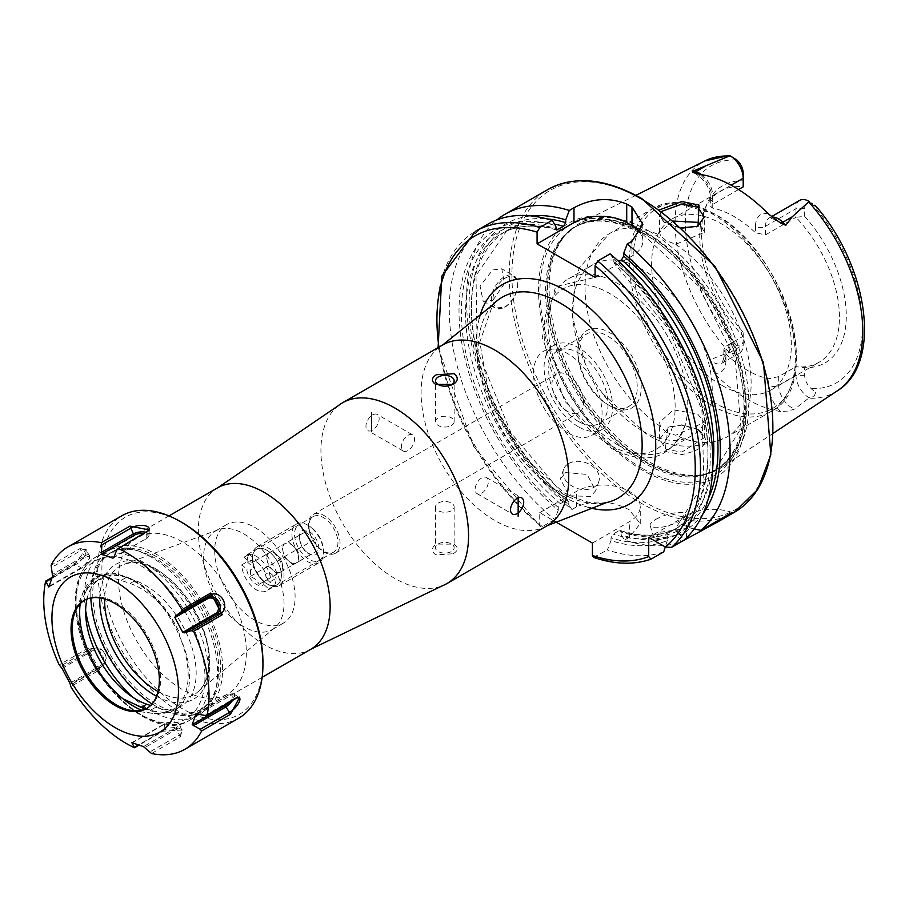 <?xml version="1.0" encoding="UTF-8"?>
<svg xmlns="http://www.w3.org/2000/svg" width="909" height="909" viewBox="0 0 909 909"><rect width="100%" height="100%" fill="white"/><g stroke="black" fill="none" stroke-linecap="round" stroke-linejoin="round"><path stroke-width="0.68" stroke-dasharray="4.54 3.41" d="M680.943 227.954L663.172 221.637L659.298 209.968M661.354 211.49L659.57 215.592L664.445 222.523L666.115 223.569L681.886 228.5L697.283 226.523M699.021 429.912L681.807 425.151L668.047 427.31L664.979 451.534L682.148 454.534C705.873 449.148 711.497 440.933 699.021 429.912L697.646 429.128L704.305 437.74L681.932 452.057L666.115 449.421L659.57 439.138L669.229 426.821L681.909 424.821L697.748 429.184M565.614 472.566L587.078 474.407L595.759 490.621L590.68 496.45L568.841 495.735L560.421 478.748L565.614 472.566M568.648 463.522A18.634 13.555 -161.4 0 1 590.305 464.806A18.634 13.555 -161.4 0 1 598.849 481.406A18.634 13.555 -161.4 0 1 593.713 487.406A18.634 13.555 -161.4 0 1 572.068 486.133A18.634 13.555 -161.4 0 1 563.512 469.533A18.634 13.555 -161.4 0 1 568.648 463.522M659.968 532.254L689.954 527.959L684.045 533.776L654.4 539.173L659.968 532.254M655.889 519.346A18.634 5.454 162.5 0 1 674.376 512.949A18.634 5.454 162.5 0 1 685.716 514.494A18.634 5.454 162.5 0 1 679.977 520.868A18.634 5.454 162.5 0 1 661.491 527.254A18.634 5.454 162.5 0 1 650.162 525.709A18.634 5.454 162.5 0 1 655.889 519.346M203.627 557.092A56.847 32.826 -120 0 0 228.443 614.302A56.847 32.826 -120 0 0 272.257 629.539A56.847 32.826 -120 0 0 274.938 627.664A56.847 32.826 -120 0 0 284.028 603.508A56.847 32.826 -120 0 0 261.042 548.297A56.847 32.826 -120 0 0 218.365 529.686A56.847 32.826 -120 0 0 215.399 531.072A56.847 32.826 -120 0 0 203.627 557.092M214.706 550.695A56.847 32.826 -120 0 0 239.522 607.916A56.847 32.826 -120 0 0 283.324 623.142A56.847 32.826 -120 0 0 295.107 597.122A56.847 32.826 -120 0 0 270.291 539.901A56.847 32.826 -120 0 0 226.477 524.675A56.847 32.826 -120 0 0 214.706 550.695M252.395 558.615A20.498 11.84 -120 0 0 261.337 579.249A20.498 11.84 -120 0 0 277.143 584.748A20.498 11.84 -120 0 0 281.381 575.363A20.498 11.84 -120 0 0 272.439 554.729A20.498 11.84 -120 0 0 256.633 549.229A20.498 11.84 -120 0 0 252.395 558.615A20.498 11.84 60 0 1 256.633 549.229A20.498 11.84 60 0 1 270.768 553.104A20.498 11.84 60 0 1 277.143 584.748A20.498 11.84 60 0 1 266.882 583.726A20.498 11.84 60 0 1 263.008 580.874A20.498 11.84 60 0 1 252.395 558.615L252.395 557.092A22.373 12.919 60 0 1 257.02 546.854A22.373 12.919 60 0 1 272.439 551.081A22.373 12.919 60 0 1 279.393 585.601A22.373 12.919 60 0 1 268.2 584.487A22.373 12.919 60 0 1 263.974 581.374A22.373 12.919 60 0 1 252.395 557.092M308.946 525.97A20.498 11.84 -120 0 0 317.889 546.604A20.498 11.84 -120 0 0 333.694 552.093A20.498 11.84 -120 0 0 337.932 542.707A20.498 11.84 -120 0 0 328.99 522.073A20.498 11.84 -120 0 0 313.185 516.585A20.498 11.84 -120 0 0 308.946 525.97M308.412 524.754A22.373 12.919 -120 0 0 324.229 552.149A22.373 12.919 -120 0 0 335.41 553.251A22.373 12.919 -120 0 0 340.046 543.014A22.373 12.919 -120 0 0 324.229 515.619A22.373 12.919 -120 0 0 313.048 514.517A22.373 12.919 -120 0 0 308.412 524.754M338.262 405.709A104.376 60.267 -120 0 0 320.934 450.557A104.376 60.267 -120 0 0 394.745 578.397A104.376 60.267 -120 0 0 442.251 585.828M222.614 668.649A93.195 53.813 -120 0 0 181.936 574.852A93.195 53.813 -120 0 0 110.114 549.888A93.195 53.813 -120 0 0 90.809 592.554A93.195 53.813 -120 0 0 156.712 706.691A93.195 53.813 -120 0 0 203.309 711.304A93.195 53.813 -120 0 0 222.614 668.649M152.042 703.93A90.4 52.188 -120 0 0 154.735 705.554A90.4 52.188 -120 0 0 218.66 668.649A90.4 52.188 -120 0 0 154.735 557.933A90.4 52.188 -120 0 0 90.809 594.838L90.809 592.554M451.421 425.446A9.317 5.386 -0 0 0 454.148 421.64A9.317 5.386 -0 0 0 448.387 416.674A9.317 5.386 -0 0 0 438.24 417.845A9.317 5.386 -0 0 0 435.502 421.64A9.317 5.386 -0 0 0 441.263 426.616A9.317 5.386 -0 0 0 451.421 425.446M481.725 493.178A9.317 5.386 120 0 0 487.815 484.963A9.317 5.386 120 0 0 486.395 477.498A9.317 5.386 120 0 0 481.725 477.952A9.317 5.386 120 0 0 475.646 486.167A9.317 5.386 120 0 0 477.066 493.632A9.317 5.386 120 0 0 481.725 493.178M438.24 543.923A9.317 5.386 180 0 1 448.387 542.753A9.317 5.386 180 0 1 454.148 547.729A9.317 5.386 180 0 1 451.421 551.536A9.317 5.386 180 0 1 441.263 552.695A9.317 5.386 180 0 1 435.502 547.729A9.317 5.386 180 0 1 438.24 543.923M438.24 503.063A9.317 5.386 180 0 1 448.387 501.904A9.317 5.386 180 0 1 454.148 506.87A9.317 5.386 180 0 1 451.421 510.676A9.317 5.386 180 0 1 441.263 511.847A9.317 5.386 180 0 1 435.502 506.87A9.317 5.386 180 0 1 438.24 503.063M453.227 553.774C458.295 550.638 458.579 547.434 454.057 544.161L436.434 544.082C431.355 547.559 431.082 551.138 435.604 554.808L453.227 553.774M372.542 414.913A9.317 5.386 -60 0 1 377.201 414.447A9.317 5.386 -60 0 1 378.633 421.924A9.317 5.386 -60 0 1 372.542 430.127A9.317 5.386 -60 0 1 367.884 430.593A9.317 5.386 -60 0 1 366.452 423.128A9.317 5.386 -60 0 1 372.542 414.913M407.925 435.343A9.317 5.386 -60 0 1 412.584 434.877A9.317 5.386 -60 0 1 414.015 442.353A9.317 5.386 -60 0 1 407.925 450.557A9.317 5.386 -60 0 1 403.266 451.023A9.317 5.386 -60 0 1 401.835 443.558A9.317 5.386 -60 0 1 407.925 435.343M371.497 431.616L371.497 412.231L371.497 431.616M492.803 300.356L504.415 283.619L501.791 268.803L492.803 269.916L480.054 286.017L483.156 301.084L492.803 300.356M768.287 213.865A25.27 14.589 60 0 0 755.504 226.261A7.079 4.091 0 0 0 765.526 226.261L795.966 208.684A18.191 10.499 60 0 1 799.738 200.355M673.285 221.08L659.57 232.363L660.445 235.476L666.115 240.692L675.728 244.294L704.305 232.363L700.578 224.421A98.786 57.04 60 0 0 743.198 336.216L743.198 344.841L725.927 354.805A7.079 4.091 0 0 0 723.848 357.692A7.079 4.091 0 0 0 725.927 360.589L725.927 354.067L723.848 349.738L725.927 346.181L743.198 336.216L743.198 332.16L743.198 344.841A18.191 10.499 60 0 1 739.426 353.169A18.191 10.499 60 0 1 730.325 352.26A18.191 10.499 60 0 1 729.984 352.067L728.314 346.227L730.734 343.579L736.756 345.636A125.272 72.322 60 0 1 685.352 223.103A125.272 72.322 60 0 1 736.756 159.95M804.67 375.303L795.966 375.303A18.191 10.499 -120 0 0 808.828 397.585A18.191 10.499 -120 0 0 809.169 397.778L814.396 395.926L815.589 392.563L811.101 388.563A12.044 6.954 -120 0 1 804.67 375.303L804.67 367.645A102.342 59.085 60 0 0 846.29 316.025A102.342 59.085 60 0 0 804.67 216.353L795.966 217.308A98.786 57.04 60 0 1 818.975 362.316A98.786 57.04 60 0 1 795.966 366.679L804.67 367.645M725.927 354.067A98.786 57.04 -120 0 0 747.3 370.281A98.786 57.04 -120 0 0 768.684 378.758L778.695 376.644L795.966 366.679L795.966 375.303L778.695 385.268A7.079 4.091 180 0 1 768.684 385.268A25.27 14.589 -120 0 0 780.467 411.482L788.16 411.061L794.864 408.959L809.169 397.778M666.115 432.309L660.445 426.423L659.57 422.367L673.399 409.811L697.748 414.118L704.305 422.367L675.728 435.241L666.115 432.309M578.34 426.741A48.461 27.974 60 0 1 546.684 384.041A48.461 27.974 60 0 1 554.104 345.204A48.461 27.974 60 0 1 578.34 347.602A48.461 27.974 60 0 1 609.996 390.313A48.461 27.974 60 0 1 602.565 429.139A48.461 27.974 60 0 1 578.34 426.741M567.795 432.832A48.461 27.974 60 0 1 536.14 390.131A48.461 27.974 60 0 1 543.559 351.294A48.461 27.974 60 0 1 567.795 353.692A48.461 27.974 60 0 1 599.451 396.392A48.461 27.974 60 0 1 592.02 435.229A48.461 27.974 60 0 1 567.795 432.832M567.795 411.527A22.373 12.919 60 0 1 553.183 391.813A22.373 12.919 60 0 1 556.615 373.894A22.373 12.919 60 0 1 567.795 374.997A22.373 12.919 60 0 1 582.408 394.711A22.373 12.919 60 0 1 578.976 412.629A22.373 12.919 60 0 1 567.795 411.527M642.39 470.135A146.894 84.81 60 0 1 538.526 290.221A146.894 84.81 60 0 1 642.39 230.25A146.894 84.81 60 0 1 746.266 410.164A146.894 84.81 60 0 1 642.39 470.135M648.981 231.079A141.225 81.537 60 0 1 740.551 353.249A141.225 81.537 60 0 1 722.053 467.169A141.225 81.537 60 0 1 704.929 474.191A141.225 81.537 60 0 1 648.981 461.692A141.225 81.537 60 0 1 560.785 349.533A141.225 81.537 60 0 1 566.273 234.022A141.225 81.537 60 0 1 580.919 222.716A141.225 81.537 60 0 1 648.981 231.079M721.485 385.189A98.786 57.04 60 0 1 656.946 298.141A98.786 57.04 60 0 1 672.092 218.978A98.786 57.04 60 0 1 721.485 223.875A98.786 57.04 60 0 1 786.024 310.923A98.786 57.04 60 0 1 770.877 390.086A98.786 57.04 60 0 1 721.485 385.189M642.39 430.855A98.786 57.04 60 0 1 602.406 393.233A98.786 57.04 60 0 1 585.123 363.305A98.786 57.04 60 0 1 592.998 264.644A98.786 57.04 60 0 1 642.39 269.53A98.786 57.04 60 0 1 706.929 356.589A98.786 57.04 60 0 1 691.783 435.741A98.786 57.04 60 0 1 642.39 430.855M617.915 444.978A98.786 57.04 60 0 1 553.388 357.93A98.786 57.04 60 0 1 568.523 278.768A98.786 57.04 60 0 1 600.417 276.131A98.786 57.04 60 0 1 617.915 283.665A98.786 57.04 60 0 1 685.545 423.583A98.786 57.04 60 0 1 667.32 449.875A98.786 57.04 60 0 1 617.915 444.978M609.575 405.664L609.575 405.664A44.734 25.827 60 0 1 577.942 350.874A44.734 25.827 60 0 1 609.575 332.614A44.734 25.827 60 0 1 641.209 387.404A44.734 25.827 60 0 1 609.575 405.664L607.598 404.528A41.939 24.213 60 0 1 577.942 353.158A41.939 24.213 60 0 1 586.635 333.967A41.939 24.213 60 0 1 607.598 336.035A41.939 24.213 60 0 1 634.993 372.997A41.939 24.213 60 0 1 628.562 406.596A41.939 24.213 60 0 1 607.598 404.528L609.575 405.664M578.34 421.412A41.939 24.213 60 0 1 550.945 384.462A41.939 24.213 60 0 1 557.365 350.851A41.939 24.213 60 0 1 578.34 352.931A41.939 24.213 60 0 1 605.735 389.893A41.939 24.213 60 0 1 599.304 423.492A41.939 24.213 60 0 1 578.34 421.412M804.67 216.353L804.67 208.684L795.966 208.684L795.966 217.308L765.526 234.886L755.504 232.784A98.786 57.04 -120 0 0 734.131 216.569A98.786 57.04 -120 0 0 712.747 208.104L710.679 206.65L712.747 204.423L738.551 189.526M700.566 224.409A98.786 57.04 60 0 1 704.327 210.309A98.786 57.04 60 0 1 720.189 191.208A98.786 57.04 60 0 1 743.198 186.845L743.198 173.199M780.467 411.482A134.248 77.515 60 0 1 747.3 399.244A134.248 77.515 60 0 1 714.144 373.19L709.759 359.828L729.984 352.067M677.341 534.697L677.341 531.095L675.239 529.015L669.388 532.39L667.274 536.912L667.274 540.503A177.664 102.569 60 0 1 610.996 540.594L610.996 537.833L613.109 534.128L618.961 530.742L620.233 530.515L621.063 532.026L621.063 534.776A177.664 102.569 60 0 0 677.341 534.697L680.909 541.934A186.39 107.614 60 0 1 624.631 540.003L629.346 537.276L640.266 523.607L629.346 509.915C611.791 500.552 594.213 499.53 576.624 506.836L571.909 509.563A186.39 107.614 60 0 1 496.871 219.898M743.198 332.16A102.342 59.085 60 0 1 706.327 205.411A102.342 59.085 60 0 1 743.198 180.857M743.198 339.818A12.044 6.954 60 0 1 736.756 345.636M734.529 158.359L728.314 155.541L729.984 155.746M804.67 208.684A12.044 6.954 60 0 1 811.101 202.866L813.032 203.684M694.283 528.89L689.329 527.777L686.215 525.981L681.239 525.538L675.296 528.981L703.941 483.224L701.918 410.164L669.081 329.615L614.12 263.212L618.711 261.474M703.009 513.755A177.664 102.569 60 0 1 689.329 527.777M610.075 253.872L613.632 259.133L614.12 263.212M615.745 263.19A171.392 98.956 60 0 1 675.387 528.924L676.148 531.788L679.262 533.583L683.75 540.298M613.632 259.133A177.664 102.569 60 0 1 679.262 533.583M621.063 534.776L624.631 540.003M571.909 509.563L568.352 504.336A177.664 102.569 60 0 1 470.692 329.228A177.664 102.569 60 0 1 531.049 215.91M568.352 504.336L567.852 500.268L566.239 500.314L560.387 503.688L558.274 507.404L558.274 510.154A177.664 102.569 60 0 1 459.022 312.571A177.664 102.569 60 0 1 555.638 225.648M620.233 530.515C641.424 537.151 659.786 536.628 675.342 528.958L675.239 529.015A171.392 98.956 60 0 1 618.961 530.742M667.274 540.503L665.274 546.945M663.718 551.865A186.39 107.614 60 0 1 607.439 549.934L610.996 540.594M558.274 510.154L554.717 519.493A186.39 107.614 60 0 1 454.852 356.533A186.39 107.614 60 0 1 487.883 224.171M593.463 557.342L607.439 549.934M554.717 519.493L542.355 526.629L540.344 526.686L539.719 525.038L539.719 512.653L554.922 521.436M592.441 543.093L629.346 521.789A37.28 21.521 0 0 0 640.266 506.563A37.28 21.521 0 0 0 617.256 486.679A37.28 21.521 0 0 0 576.624 491.349L539.719 512.653M595.077 277.37L631.982 256.065A37.28 21.521 0 0 0 642.902 240.84A37.28 21.521 0 0 0 640.425 233.136M732.018 512.426A37.28 21.521 0 0 0 686.397 515.63L648.719 537.389M90.809 594.838A90.4 52.188 -120 0 0 90.866 597.974M312.946 528.754A20.498 11.84 60 0 1 323.559 551.013A20.498 11.84 60 0 1 305.174 556.524A20.498 11.84 60 0 1 294.698 532.083A20.498 11.84 60 0 1 309.06 525.902A20.498 11.84 60 0 1 312.946 528.754M311.98 528.254A22.373 12.919 60 0 1 323.559 552.536A22.373 12.919 60 0 1 318.934 562.773A22.373 12.919 60 0 1 303.504 558.546A22.373 12.919 60 0 1 296.561 524.027A22.373 12.919 60 0 1 307.742 525.141A22.373 12.919 60 0 1 311.98 528.254M241.851 564.796L247.123 561.751A20.498 11.84 60 0 1 249.236 554.172L243.964 557.217A20.498 11.84 60 0 1 246.089 555.319A20.498 11.84 60 0 1 260.224 559.194A20.498 11.84 60 0 1 270.837 581.362L276.109 578.317A20.498 11.84 60 0 1 273.995 585.896L268.723 588.941A20.498 11.84 60 0 1 266.598 590.827A20.498 11.84 60 0 1 252.463 586.964A20.498 11.84 60 0 1 241.851 564.796L246.691 569.148A13.794 7.965 60 0 0 253.736 582.419A13.794 7.965 60 0 0 263.871 584.578L263.724 581.726L259.247 584.248L256.065 579.59L250.452 576.34L250.532 569.875L246.691 569.148M269.257 552.706A11.181 6.454 -120 0 0 269.2 552.74A11.181 6.454 -120 0 0 267.144 560.285A11.181 6.454 -120 0 0 272.677 570A11.181 6.454 -120 0 0 280.336 572.136A11.181 6.454 -120 0 0 280.392 572.113A11.181 6.454 -120 0 0 282.449 564.569A11.181 6.454 -120 0 0 276.915 554.854A11.181 6.454 -120 0 0 269.257 552.706L265.996 554.524L268.28 566.046L277.075 573.954L283.597 570.329L281.313 558.796L272.518 550.899L269.257 552.706M299.413 561.194L292.891 564.819L284.097 556.91L281.813 545.389L285.074 543.582A11.181 6.454 60 0 1 292.732 545.718A11.181 6.454 60 0 1 298.266 555.433A11.181 6.454 60 0 1 296.198 562.978A11.181 6.454 60 0 1 296.152 563.012A11.181 6.454 60 0 1 288.494 560.864A11.181 6.454 60 0 1 282.949 551.149A11.181 6.454 60 0 1 285.017 543.605A11.181 6.454 60 0 1 285.074 543.582L288.335 541.764L297.129 549.672L299.413 561.194L317.241 550.899L314.957 539.378L309.333 536.128L306.163 531.47L299.64 535.094L299.311 538.844L301.924 546.616L305.094 551.274L310.719 554.524L317.241 550.899M306.447 551.979A13.794 7.965 60 0 1 299.311 537.003A13.794 7.965 60 0 1 311.673 533.299A13.794 7.965 60 0 1 318.729 549.74A13.794 7.965 60 0 1 309.06 553.899A13.794 7.965 60 0 1 306.447 551.979M263.871 584.578L268.723 588.941M243.964 557.217L248.816 561.569L252.645 562.296L254.69 561.194L257.895 562.705L263.485 569.091L265.848 574.147L265.996 577.01L270.837 581.362M248.816 561.569A13.794 7.965 60 0 1 256.349 561.819A13.794 7.965 60 0 1 265.996 577.01M263.724 581.726L270.416 577.942L269.269 572.17L265.848 574.147M283.597 570.329L270.416 577.942M277.075 573.954L259.247 584.248M268.28 566.046L250.452 576.34M265.996 554.524L252.816 562.126L253.963 567.898L250.532 569.875M252.645 562.296L256.077 560.319L252.816 562.126M272.518 550.899L254.69 561.194M281.313 558.796L263.485 569.091M297.129 549.672L314.957 539.378M288.335 541.764L306.163 531.47M281.813 545.389L299.64 535.094M284.097 556.91L301.924 546.616M292.891 564.819L310.719 554.524M269.269 572.17L276.109 578.317M267.155 579.749L273.995 585.896M247.123 561.751L253.963 567.898M249.236 554.172L256.077 560.319M80.208 603.769A76.742 44.302 60 0 1 80.299 603.167L85.935 591.418A71.788 41.45 60 0 1 95.49 581.59A71.788 41.45 60 0 1 121.124 580.431L130.123 583.487A71.788 41.45 60 0 1 173.165 620.983L178.573 630.732L179.834 636.902A76.742 44.302 60 0 1 187.049 661.775A76.742 44.302 60 0 1 165.029 713.054L166.892 712.645L155.564 711.508A71.788 41.45 60 0 1 150.655 710.145L146.269 708.668M86.946 599.076A71.788 41.45 60 0 1 100.501 578.703A71.788 41.45 60 0 1 126.135 577.545L135.134 580.59A71.788 41.45 60 0 1 190.072 641.902A71.788 41.45 60 0 1 181.289 706.1A71.788 41.45 60 0 1 155.655 707.259L150.553 705.52M178.573 630.732L171.949 618.381L150.996 592.418L132.896 579.294L115.25 573.397L96.047 576.783L83.219 592.145A76.742 44.302 60 0 0 80.299 603.167A71.788 41.45 -120 0 0 80.094 627.824A71.788 41.45 -120 0 0 122.942 698.794M84.582 600.156A62.437 36.053 60 0 1 85.185 599.792A62.437 36.053 60 0 1 129.067 612.336A62.437 36.053 60 0 1 159.643 668.524A62.437 36.053 60 0 1 147.622 707.952A62.437 36.053 60 0 1 147.019 708.281M85.651 610.394A94.127 54.347 60 0 1 103.978 552.354A94.127 54.347 60 0 1 122.136 547.957A94.127 54.347 60 0 1 216.228 655.968A94.127 54.347 60 0 1 210.99 701.873A94.127 54.347 60 0 1 198.105 715.383A94.127 54.347 60 0 1 132.873 697.317M219.296 651.821A90.4 52.188 60 0 1 214.274 695.908A90.4 52.188 60 0 1 201.9 708.895A90.4 52.188 60 0 1 138.361 690.726A90.4 52.188 60 0 1 94.093 609.382A90.4 52.188 60 0 1 111.5 552.32A90.4 52.188 60 0 1 128.93 548.093A90.4 52.188 60 0 1 219.296 651.821M245.021 636.982A90.4 52.188 60 0 1 227.614 694.044A90.4 52.188 60 0 1 164.075 675.887A90.4 52.188 60 0 1 119.806 594.543A90.4 52.188 60 0 1 137.214 537.469A90.4 52.188 60 0 1 200.753 555.638A90.4 52.188 60 0 1 245.021 636.982M262.94 662.252A113.886 65.755 60 0 1 190.595 712.986A113.886 65.755 60 0 1 103.546 589.032A113.886 65.755 60 0 1 182.414 522.777M238.737 718.19A116.863 67.471 60 0 1 156.598 694.703A116.863 67.471 60 0 1 99.376 589.543A116.863 67.471 60 0 1 121.874 515.767M52.586 576.147L85.264 557.285A8.397 3.079 133.8 0 1 89.616 557.99A8.397 3.079 133.8 0 1 81.526 568.148L75.754 564.591L74.333 564.603L52.108 577.431M74.333 564.603L86.219 549.013L79.799 548.706L51.109 565.273M131.862 742.653L164.529 723.791A8.397 3.772 -9.2 0 1 177.21 722.735A8.397 3.772 -9.2 0 1 176.164 727.734L180.198 736.949L151.508 753.516M180.198 736.949L182.345 729.961L163.177 731.188L138.952 745.175M62.039 668.399L94.706 649.537A8.397 6.84 65.8 0 1 104.603 653.514A8.397 6.84 65.8 0 1 102.603 664.343L102.547 665.593L99.558 668.229L99.456 670.013L70.766 686.579M99.456 670.013L87.912 648.344L59.21 664.911M132.157 710.599L153.269 713.474A76.742 44.302 60 0 0 165.029 713.054A71.788 41.45 -120 0 0 174.698 709.895A71.788 41.45 -120 0 0 179.834 636.902A76.742 44.302 60 0 0 128.578 578.329A76.742 44.302 60 0 0 83.219 592.145L75.152 611.871M112.955 558.16L146.235 538.571L146.099 532.924L116.693 549.911M145.622 539.298A8.397 3.772 -9.2 0 0 147.281 538.026L148.122 537.139A9.522 4.272 -9.2 0 1 146.235 538.571L114.057 557.149M147.281 538.026A8.397 3.772 -9.2 0 0 144.167 533.515M146.974 531.901L146.099 532.924A10.703 4.806 -9.2 0 0 148.212 531.311A10.703 4.806 -9.2 0 0 148.712 530.686M148.122 537.139A9.522 4.272 -9.2 0 0 149.065 535.196A9.522 4.272 -9.2 0 0 146.144 532.379M81.526 568.148L48.847 587.009M89.616 557.99L89.684 556.638A9.522 3.488 133.8 0 1 80.526 568.159L49.063 586.316M89.684 556.638A9.522 3.488 133.8 0 0 89.389 555.319L85.73 550.161A10.703 3.92 133.8 0 1 86.06 551.649A10.703 3.92 133.8 0 1 75.754 564.591L51.722 578.476M85.73 550.161A10.703 3.92 133.8 0 0 80.515 550.763L51.109 567.739M89.389 555.319A9.522 3.488 133.8 0 0 84.753 555.842L52.574 574.42M102.603 664.343L69.936 683.204M94.706 649.537L93.593 648.821A9.522 7.761 65.8 0 1 96.036 648.015A9.522 7.761 65.8 0 1 105.137 654.025A9.522 7.761 65.8 0 1 103.603 664.82A9.522 7.761 65.8 0 1 102.547 665.593L70.368 684.17M103.603 664.82L100.751 667.365A10.703 8.726 65.8 0 1 99.558 668.229L70.152 685.204M100.751 667.365A10.703 8.726 65.8 0 0 102.478 655.219A10.703 8.726 65.8 0 0 92.241 648.458A10.703 8.726 65.8 0 0 89.491 649.367L60.085 666.354M176.164 727.734L143.497 746.596M177.21 722.735L178.289 723.314A9.522 4.272 -9.2 0 1 179.8 724.859A9.522 4.272 -9.2 0 1 177.096 728.984L144.917 747.562M179.8 724.859L181.914 730.541A10.703 4.806 -9.2 0 1 178.88 735.176L149.474 752.152M181.914 730.541A10.703 4.806 -9.2 0 0 180.209 728.802A10.703 4.806 -9.2 0 0 164.052 730.154L138.373 744.982M178.289 723.314A9.522 4.272 -9.2 0 0 163.915 724.518L132.248 742.801M195.958 713.792L228.636 694.931A8.397 3.079 -46.2 0 1 231.238 693.953A8.397 3.079 -46.2 0 1 229.113 702.35M228.636 694.931L197.458 713.508M231.238 693.953L232.579 693.817A9.522 3.488 -46.2 0 0 229.636 694.931L234.397 698.487L204.991 715.463M235.817 698.487L234.397 698.487A10.703 3.92 -46.2 0 1 237.715 697.248A10.703 3.92 -46.2 0 1 238.59 697.271M232.579 693.817A9.522 3.488 -46.2 0 1 233.92 694.067A9.522 3.488 -46.2 0 1 232.602 700.339M87.912 648.344L89.491 649.367L93.593 648.821L61.414 667.399M158.064 691.533A74.106 42.78 -120 0 0 197.56 692.158A74.106 42.78 -120 0 0 209.411 660.684A74.106 42.78 -120 0 0 179.437 588.702A74.106 42.78 -120 0 0 123.817 564.444A74.106 42.78 -120 0 0 104.615 598.963M217.649 487.803A93.195 53.813 -120 0 0 198.344 530.47A93.195 53.813 -120 0 0 239.022 624.256A93.195 53.813 -120 0 0 310.844 649.231M156.564 696.283A77.799 44.916 -120 0 0 209.752 663.502A77.799 44.916 -120 0 0 155.644 568.75A77.799 44.916 -120 0 0 99.751 597.883M505.324 278.052A17.521 10.113 -60 0 1 517.71 285.21A17.521 10.113 -60 0 1 505.324 306.663A17.521 10.113 -60 0 1 492.928 299.516A17.521 10.113 -60 0 1 505.324 278.052M504.529 307.128A18.634 10.76 120 0 0 516.71 290.698A18.634 10.76 120 0 0 513.846 275.768A18.634 10.76 120 0 0 504.529 276.688A18.634 10.76 120 0 0 492.36 293.107A18.634 10.76 120 0 0 495.212 308.049A18.634 10.76 120 0 0 504.529 307.128M765.526 234.886L765.526 226.261A18.191 10.499 60 0 1 769.287 217.933A18.191 10.499 60 0 1 772.025 217.115M730.734 343.579L728.314 346.227M778.695 376.644L778.695 385.268A18.191 10.499 -120 0 0 791.569 407.55A18.191 10.499 -120 0 0 794.864 408.959M547.104 525.743A104.376 60.267 60 0 1 494.905 520.573A104.376 60.267 60 0 1 426.719 428.582A104.376 60.267 60 0 1 442.717 344.943M560.126 492.383A115.966 66.959 60 0 1 487.531 399.79A115.966 66.959 60 0 1 492.633 304.947L479.804 342.148L489.542 397.96L520.721 453.898L563.762 492.667C586.044 502.995 600.36 506.279 606.689 502.518A115.966 66.959 60 0 1 560.126 492.383M588.441 507.427A126.805 73.209 60 0 1 566.08 497.791A126.805 73.209 60 0 1 479.248 318.309M734.267 512.369A186.39 107.614 60 0 1 641.072 503.143A186.39 107.614 60 0 1 519.312 338.887A186.39 107.614 60 0 1 547.877 189.538M642.39 199.525A184.527 106.535 60 0 1 772.877 425.526A184.527 106.535 60 0 1 642.39 500.859A184.527 106.535 60 0 1 511.915 274.859A184.527 106.535 60 0 1 642.39 199.525M642.152 468.328A144.52 83.435 60 0 1 539.969 291.334A144.52 83.435 60 0 1 642.152 232.329A144.52 83.435 60 0 1 744.346 409.323A144.52 83.435 60 0 1 642.152 468.328M644.754 463.374A140.293 80.992 60 0 1 553.115 339.75A140.293 80.992 60 0 1 574.613 227.33A140.293 80.992 60 0 1 644.754 234.283A140.293 80.992 60 0 1 736.404 357.907A140.293 80.992 60 0 1 714.906 470.317A140.293 80.992 60 0 1 644.754 463.374M646.174 233.465A140.293 80.992 60 0 1 737.824 357.089A140.293 80.992 60 0 1 716.315 469.498A140.293 80.992 60 0 1 646.174 462.556A140.293 80.992 60 0 1 554.524 338.932A140.293 80.992 60 0 1 576.033 226.511A140.293 80.992 60 0 1 646.174 233.465M646.856 462.261A140.418 81.071 60 0 1 559.16 350.738A140.418 81.071 60 0 1 564.625 235.897A140.418 81.071 60 0 1 646.856 232.965A140.418 81.071 60 0 1 741.789 368.827A140.418 81.071 60 0 1 702.487 474.691A140.418 81.071 60 0 1 646.856 462.261M714.633 402.846A115.568 66.721 60 0 1 632.914 261.303A115.568 66.721 60 0 1 714.633 214.126A115.568 66.721 60 0 1 796.352 355.669A115.568 66.721 60 0 1 714.633 402.846M712.349 405.687A117.431 67.8 60 0 1 635.641 302.208A117.431 67.8 60 0 1 653.639 208.104A117.431 67.8 60 0 1 712.349 213.922A117.431 67.8 60 0 1 789.069 317.4A117.431 67.8 60 0 1 771.059 411.493A117.431 67.8 60 0 1 712.349 405.687M660.445 426.423A117.431 67.8 60 0 1 589.986 322.843A117.431 67.8 60 0 1 609.371 233.658A117.431 67.8 60 0 1 660.445 235.476M609.575 444.853A92.729 53.54 60 0 1 544.002 331.285A92.729 53.54 60 0 1 609.575 293.425A92.729 53.54 60 0 1 675.148 406.993A92.729 53.54 60 0 1 609.575 444.853M837.587 390.654A132.725 76.629 60 0 1 808.703 398.256M729.143 352.328A132.725 76.629 60 0 1 704.952 160.916M811.101 202.866A125.272 72.322 60 0 1 862.516 325.399A125.272 72.322 60 0 1 811.101 388.563M708.372 498.507A174.369 100.672 60 0 1 686.215 525.981M712.815 466.01A171.392 98.956 60 0 1 681.239 525.538M613.632 261.894A174.369 100.672 60 0 1 676.148 531.788M677.341 531.095A174.369 100.672 60 0 1 621.063 532.026M568.352 501.586A174.369 100.672 60 0 1 471.919 319.798A174.369 100.672 60 0 1 546.945 218.887M566.239 500.314A171.392 98.956 60 0 1 476.236 350.84A171.392 98.956 60 0 1 506.904 230.511A171.392 98.956 60 0 1 554.604 224.125M669.388 532.39A171.392 98.956 60 0 1 613.109 534.128M560.387 503.688A171.392 98.956 60 0 1 470.385 354.226A171.392 98.956 60 0 1 501.052 233.897A171.392 98.956 60 0 1 555.751 229.136M667.274 536.912A174.369 100.672 60 0 1 610.996 537.833M558.274 507.404A174.369 100.672 60 0 1 461.352 313.912A174.369 100.672 60 0 1 555.638 228.42M651.355 559.001A186.39 107.614 60 0 1 595.077 557.058M542.355 526.629A186.39 107.614 60 0 1 442.501 363.668A186.39 107.614 60 0 1 475.521 231.306M539.719 525.038A182.664 105.467 60 0 1 438.945 347.124M675.728 244.294A117.431 67.8 60 0 1 746.187 347.874A117.431 67.8 60 0 1 726.802 437.059A117.431 67.8 60 0 1 675.728 435.241M576.624 506.836L576.624 491.349M629.346 537.276L629.346 521.789M631.982 241.226L631.982 256.065M686.397 537.901L686.397 515.63M768.684 385.268L768.684 378.758M815.589 392.563L814.396 395.926M725.927 360.589A25.27 14.589 60 0 1 714.144 373.19M723.848 349.738L723.848 357.692L722.155 363.134A18.191 10.499 60 0 0 725.927 354.805L725.927 346.181M739.426 353.169L722.155 363.134A18.191 10.499 60 0 1 709.759 359.828M712.747 208.104L712.747 201.582A25.27 14.589 -120 0 0 699.964 174.414M755.504 226.261L755.504 232.784M712.747 201.582A7.079 4.091 180 0 1 710.679 198.685A7.079 4.091 180 0 1 712.747 195.799L712.747 204.423M701.634 174.664A18.191 10.499 -120 0 1 712.747 195.799L731.143 185.175M728.314 155.541L730.734 156.825M121.124 580.431L126.135 577.545M166.892 712.645L153.269 713.474A76.742 44.302 60 0 1 141.69 710.259M207.797 660.832A94.127 54.347 60 0 1 189.674 720.258A94.127 54.347 60 0 1 123.522 701.339A94.127 54.347 60 0 1 77.424 616.643A94.127 54.347 60 0 1 95.547 557.217A94.127 54.347 60 0 1 161.7 576.136A94.127 54.347 60 0 1 207.797 660.832M203.616 661.354A91.15 52.62 60 0 1 153.53 720.36A91.15 52.62 60 0 1 77.379 618.563A91.15 52.62 60 0 1 127.476 559.546A91.15 52.62 60 0 1 203.616 661.354M155.564 711.508A75.447 43.564 60 0 1 145.349 709.077M85.935 591.418A75.447 43.564 60 0 1 173.165 620.983M150.655 710.145L155.655 707.259M130.123 583.487L135.134 580.59M85.264 557.285L79.799 548.706M164.529 723.791L164.052 730.154L163.177 731.188M664.456 222.523L663.172 221.637M598.849 481.406L595.759 490.621M685.716 514.494L689.954 527.959M274.938 627.664L197.56 692.158C204.718 686.17 208.422 676.114 208.65 661.979C211.331 613.814 152.632 549.502 123.817 564.444L218.365 529.686M283.324 623.142L272.257 629.539M333.694 552.093L266.598 590.827M168.96 515.914L110.114 549.888M454.148 421.64L454.148 380.791M486.395 477.498L521.777 497.916M454.148 506.87L454.148 547.729M412.584 434.877L377.201 414.447M483.156 301.084L495.212 308.049L505.086 307.174L509.71 303.538L514.267 297.504L517.187 290.63L517.698 281.506L513.846 275.768L501.791 268.803M775.854 219.819L769.287 217.933L771.468 216.683M659.57 439.138L659.57 422.367M659.57 232.363L659.57 215.592M543.559 351.294L554.104 345.204M313.048 514.517L556.615 373.894M704.929 474.191L716.315 469.498L714.906 470.317L741.028 428.434L735.165 358.862L698.26 285.835L642.902 234.465C615.802 219.455 593.043 217.081 574.613 227.33L566.273 234.022M602.406 393.233L645.72 433.457C669.126 449.069 696.158 450.273 726.802 437.059L771.059 411.493C825.792 384.882 784.728 250.543 714.213 213.74L673.728 202.355L653.639 208.104L609.371 233.658L579.374 267.837L574.624 282.12L572.5 317.002L585.123 363.305M568.523 278.768L592.998 264.644M600.417 276.131L555.569 286.699L542.241 337.409L564.773 401.187L611.121 448.262C648.015 466.737 672.819 458.5 685.545 423.583M577.942 353.158L577.942 350.874M557.365 350.851L586.635 333.967M672.092 218.978L720.189 191.208M773.275 433.241L722.053 467.169M635.914 195.321L580.919 222.716M770.877 390.086L818.975 362.316M704.327 210.309L706.327 205.411M556.501 229.943C534.935 223.784 516.46 225.102 501.052 233.897L506.904 230.511L475.998 275.597L477.202 350.101L510.96 432.809L567.852 500.268M438.104 347.613L473.396 445.989L540.344 526.686M599.304 423.492L628.562 406.596M667.32 449.875L691.783 435.741M335.41 553.251L578.976 412.629M592.02 435.229L602.565 429.139M640.266 523.607L640.266 506.563M642.902 224.273L642.902 240.84M704.305 232.363L704.305 216.99M704.305 437.74L704.305 422.367M694.26 172.88C704.702 179.425 710.179 188.027 710.679 198.685L710.679 206.65M668.058 427.31L669.24 426.821M698.021 226.227L696.68 226.796M403.266 451.023L367.884 430.593M435.502 506.87L435.502 547.729M477.066 493.632L512.449 514.062M435.502 421.64L435.502 380.791M154.735 705.554L156.712 706.691M262.156 677.33L203.309 711.304M313.185 516.585L246.089 555.319M226.477 524.675L215.399 531.072M650.162 525.709L654.4 539.173M563.512 469.533L560.421 478.748M323.559 551.013L323.559 552.536M279.393 585.601L318.934 562.773M266.882 583.726L268.2 584.487M269.2 552.74L285.017 543.605M299.311 538.844L299.311 537.003M307.515 553.013L309.06 553.899M280.392 572.113L296.198 562.978M257.895 562.705L256.349 561.819M257.02 546.854L296.561 524.027M309.06 525.902L307.742 525.141M95.49 581.59L100.501 578.703M146.417 708.645L147.622 707.952M103.978 552.354L95.547 557.217C78.583 568.398 72.254 588.6 76.549 617.825C84.628 679.932 153.28 744.414 189.674 720.258L198.105 715.383M214.274 695.908L210.99 701.873M201.9 708.895L227.614 694.044M111.5 552.32L137.214 537.469M128.93 548.093L122.136 547.957M83.98 600.497L85.185 599.792M174.698 709.895L181.289 706.1M148.212 531.311L149.451 529.992M149.065 535.196L149.281 529.129M86.06 551.649L86.219 549.013M96.036 648.015L92.241 648.458M180.209 728.802L182.345 729.961M237.715 697.248L239.794 697.044M233.92 694.067L239.215 697.521"/><path stroke-width="1.36" d="M659.298 209.968L681.807 201.525L699.021 205.093L698.021 226.227L680.943 227.954M697.283 226.523L704.305 216.99L697.748 207.275L681.909 204.082L661.354 211.49M217.649 487.803A93.195 53.813 -120 0 1 289.46 512.778A93.195 53.813 -120 0 1 330.137 606.564A93.195 53.813 -120 0 1 310.844 649.231L442.251 585.828A104.376 60.267 -120 0 0 446.933 583.567A104.376 60.267 -120 0 0 468.555 535.787A104.376 60.267 -120 0 0 394.745 407.948A104.376 60.267 -120 0 0 342.557 402.778A104.376 60.267 -120 0 0 338.262 405.709L217.649 487.803L168.96 515.914M451.421 384.598A9.317 5.386 -0 0 0 454.148 380.791A9.317 5.386 -0 0 0 448.387 375.815A9.317 5.386 -0 0 0 438.24 376.985A9.317 5.386 -0 0 0 435.502 380.791A9.317 5.386 -0 0 0 441.263 385.757A9.317 5.386 -0 0 0 451.421 384.598M436.434 374.735L454.057 373.701C458.579 377.371 458.295 380.951 453.227 384.427L435.604 384.359C431.082 381.076 431.355 377.871 436.434 374.735M517.107 513.596A9.317 5.386 120 0 0 523.198 505.393A9.317 5.386 120 0 0 521.777 497.916A9.317 5.386 120 0 0 517.107 498.382A9.317 5.386 120 0 0 511.028 506.597A9.317 5.386 120 0 0 512.449 514.062A9.317 5.386 120 0 0 517.107 513.596M518.153 496.893L518.153 516.289L518.153 496.893M771.468 216.683L799.738 200.355A18.191 10.499 60 0 1 808.828 201.264L808.828 201.264A18.191 10.499 60 0 1 809.169 201.468L792.125 216.876L785.808 225.296L780.626 223.114L768.287 213.865A135.191 78.049 60 0 0 734.131 186.856A135.191 78.049 60 0 0 699.964 174.414L692.919 172.483A7.079 5.238 98.9 0 0 695.487 171.869L692.453 171.392L692.919 172.483M700.566 224.421A98.786 57.04 60 0 1 700.566 224.409L697.748 222.353L673.285 221.08M731.143 185.175L743.198 178.221L743.198 186.845L738.551 189.526M618.711 261.474L621.597 259.804L623.699 256.088L623.699 253.316L627.267 243.942L631.982 241.226L642.902 224.273L631.982 207.093A186.39 107.614 -120 0 0 629.346 205.536A186.39 107.614 -120 0 0 626.71 204.048C609.178 197.083 591.6 198.31 573.988 207.741L569.273 210.468L565.716 219.842L565.716 222.603L563.603 226.33L556.501 229.943L555.638 225.648L552.081 220.398L539.719 227.523L537.083 232.17L537.083 243.885L595.077 277.37L595.077 265.655L597.713 261.008L610.075 253.872A186.39 107.614 60 0 1 683.75 540.298L671.387 547.434L665.354 546.991L648.719 537.389L648.719 556.592A182.664 105.467 60 0 1 592.441 555.479L593.463 557.342C614.541 564.478 633.709 565.091 650.958 559.183L648.719 556.592M627.267 243.942A186.39 107.614 60 0 1 700.941 530.367L694.283 528.89M680.909 541.934L718.053 521.743L732.018 512.426L700.941 530.367M496.871 219.898A186.39 107.614 60 0 1 505.074 214.24A186.39 107.614 60 0 1 569.273 210.468M730.325 155.939A18.191 10.499 -120 0 1 743.198 178.221L743.198 173.199A12.044 6.954 -120 0 0 736.756 159.95L730.325 155.939A18.191 10.499 -120 0 0 729.984 155.746L692.453 171.392M728.314 155.541L729.984 155.746M814.396 205.252L816.305 206.616C868.209 266.723 882.582 362.964 837.587 390.654L773.275 433.241M623.699 253.316A177.664 102.569 60 0 1 703.009 513.755M531.049 215.91A177.664 102.569 60 0 1 565.716 219.842M665.274 546.945L663.718 551.865L650.958 559.183M539.719 227.523A186.39 107.614 60 0 0 475.521 231.306L487.883 224.171A186.39 107.614 60 0 1 552.081 220.398M554.922 521.436L592.441 543.093L592.441 555.479M640.425 233.136A37.28 21.521 0 0 0 631.982 225.625L626.71 222.58A37.28 21.521 0 0 0 573.988 222.58L537.083 243.885M90.866 597.974A90.4 52.188 -120 0 0 152.042 703.93M150.553 705.52L146.667 704.202A71.788 41.45 60 0 1 86.685 624.029A71.788 41.45 60 0 1 86.946 599.076M147.019 708.281A62.437 36.053 60 0 1 132.157 710.599A62.437 36.053 60 0 1 73.163 639.209A62.437 36.053 60 0 1 75.152 611.871A62.437 36.053 60 0 1 84.582 600.156M158.439 669.229A62.437 36.053 60 0 1 146.417 708.645A62.437 36.053 60 0 1 102.535 696.101A62.437 36.053 60 0 1 71.959 639.913A62.437 36.053 60 0 1 83.98 600.497A62.437 36.053 60 0 1 127.862 613.041A62.437 36.053 60 0 1 158.439 669.229M146.269 708.668L141.656 707.1A71.788 41.45 60 0 1 136.634 705.1L122.942 698.794A76.742 44.302 60 0 1 80.776 625.744A76.742 44.302 60 0 1 80.208 603.769M132.873 697.317A94.127 54.347 60 0 1 85.866 611.78A94.127 54.347 60 0 1 85.651 610.394M67.948 546.9L121.874 515.767A116.863 67.471 60 0 1 180.312 521.55L182.414 522.777A113.886 65.755 60 0 1 261.281 642.493A113.886 65.755 60 0 1 262.94 662.252L262.94 664.684A116.863 67.471 60 0 1 238.737 718.19L184.811 749.323A116.863 67.471 60 0 1 151.508 753.516L143.497 746.596L131.862 742.653L134.487 747.755A116.863 67.471 60 0 1 70.766 686.579L69.936 683.204L62.039 668.399L59.21 664.911A116.863 67.471 60 0 1 45.45 620.677A116.863 67.471 60 0 1 45.643 581.169L48.847 587.009L52.586 576.147L51.109 565.273A116.863 67.471 60 0 1 67.948 546.9A116.863 67.471 60 0 1 101.251 542.696L101.876 544.877L101.319 554.217L112.955 558.16L114.057 557.149L116.693 549.911L118.272 548.468A116.863 67.471 60 0 1 181.993 609.644L181.198 611.825L175.437 616.063L174.88 617.609L182.777 632.403L184.379 632.846L191.254 630.687L193.549 631.301A116.863 67.471 60 0 1 207.309 675.546A116.863 67.471 60 0 1 207.127 715.053L204.991 715.463L195.958 713.792L192.231 724.655L200.23 729.302L201.65 730.95A116.863 67.471 60 0 1 184.811 749.323M180.312 521.55A116.863 67.471 60 0 1 261.235 644.413A116.863 67.471 60 0 1 262.94 664.684M53.233 633.562A89.468 51.654 60 0 1 102.41 575.636A89.468 51.654 60 0 1 177.153 675.569A89.468 51.654 60 0 1 127.987 733.495A89.468 51.654 60 0 1 53.233 633.562M52.108 577.431L45.643 581.169M118.272 548.468L149.451 529.992L129.953 526.129L101.251 542.696M182.777 632.403L215.444 613.541A8.397 6.84 -114.2 0 0 217.433 602.712A8.397 6.84 -114.2 0 0 207.547 598.747L207.616 597.486L210.604 594.85L210.695 593.077L181.993 609.644M210.695 593.077L222.25 614.734L193.549 631.301M238.59 697.271A10.703 3.92 -46.2 0 1 239.215 697.521A10.703 3.92 -46.2 0 1 237.976 704.202A10.703 3.92 -46.2 0 1 229.636 712.326L230.352 714.383L239.794 697.044L235.817 698.487L207.127 715.053M230.352 714.383L201.65 730.95M138.952 745.175L134.487 747.755M144.167 533.515A8.397 3.772 -9.2 0 0 133.998 535.356L101.319 554.217M148.712 530.686A10.703 4.806 -9.2 0 0 149.281 529.129A10.703 4.806 -9.2 0 0 142.872 525.425A10.703 4.806 -9.2 0 0 131.282 527.902L101.876 544.877M146.144 532.379A9.522 4.272 -9.2 0 0 133.055 534.106L100.876 552.683M49.063 586.316L48.347 586.737M51.722 578.476L46.348 581.567M229.113 702.35A8.397 3.079 -46.2 0 1 224.898 705.793L192.231 724.655M232.602 700.339A9.522 3.488 -46.2 0 1 225.398 707.236L193.219 725.814M207.547 598.747L174.88 617.609M215.444 613.541L216.558 614.268A9.522 7.761 -114.2 0 0 218.819 601.997A9.522 7.761 -114.2 0 0 207.616 597.486L175.437 616.063M184.379 632.846L216.558 614.268L220.66 613.711A10.703 8.726 -114.2 0 0 223.194 599.917A10.703 8.726 -114.2 0 0 210.604 594.85L181.198 611.825M138.373 744.982L134.646 747.13M224.898 705.793L229.636 712.326L200.23 729.302M222.25 614.734L220.66 613.711L191.254 630.687M104.615 598.963A74.106 42.78 -120 0 0 104.603 600.179A74.106 42.78 -120 0 0 158.064 691.533M99.751 597.883A77.799 44.916 -120 0 0 99.729 599.974A77.799 44.916 -120 0 0 156.564 696.283M772.025 217.115A18.191 10.499 60 0 1 778.388 218.842A18.191 10.499 60 0 1 782.785 222.273L785.808 225.296M780.626 223.114A7.079 2.443 134.9 0 0 782.785 222.273L792.125 216.876M494.905 350.113A104.376 60.267 60 0 1 563.103 442.092A104.376 60.267 60 0 1 547.104 525.743L606.689 502.518A115.966 66.959 60 0 0 638.425 414.731A115.966 66.959 60 0 0 560.126 302.992A115.966 66.959 60 0 0 492.633 304.947L442.717 344.943A104.376 60.267 60 0 1 494.905 350.113M479.248 318.309A126.805 73.209 60 0 1 566.08 290.71A126.805 73.209 60 0 1 655.037 432.604A126.805 73.209 60 0 1 588.441 507.427M641.072 198.764A186.39 107.614 60 0 1 762.844 363.021A186.39 107.614 60 0 1 734.267 512.369L757.663 489.508L770.843 454.773L763.48 362.589L715.122 266.507L642.004 198.673C605.746 178.278 574.374 175.232 547.877 189.538A186.39 107.614 60 0 1 641.072 198.764M808.703 201.957A132.725 76.629 60 0 1 837.587 390.654M728.938 155.484L704.952 160.916A132.725 76.629 60 0 1 729.143 156.03M623.699 256.088A174.369 100.672 60 0 1 708.372 498.507M621.597 259.804A171.392 98.956 60 0 1 712.815 466.01M597.713 261.008A186.39 107.614 60 0 1 671.387 547.434M595.077 265.655A182.664 105.467 60 0 1 665.354 546.991M546.945 218.887A174.369 100.672 60 0 1 565.716 222.603M554.604 224.125A171.392 98.956 60 0 1 563.603 226.33M555.751 229.136A171.392 98.956 60 0 1 557.751 229.704M438.945 347.124A182.664 105.467 60 0 1 537.083 232.17M631.982 207.093L631.982 225.625M626.71 204.048L626.71 222.58M573.988 207.741L573.988 222.58M686.397 538.764L686.397 537.901M701.634 174.664A18.191 10.499 -120 0 0 695.487 171.869L704.827 166.483M141.69 710.259A76.742 44.302 60 0 1 122.942 698.794M145.349 709.077A75.447 43.564 60 0 1 136.634 705.1M141.656 707.1L146.667 704.202M133.998 535.356L129.953 526.129M446.933 583.567L547.104 525.743M718.053 521.743L734.267 512.369M505.074 214.24L547.877 189.538M704.952 160.916L635.914 195.321M475.521 231.306L441.797 276.2L438.104 347.613M342.557 402.778L442.717 344.943M698.021 226.227L696.68 226.796M310.844 649.231L262.156 677.33"/></g></svg>
